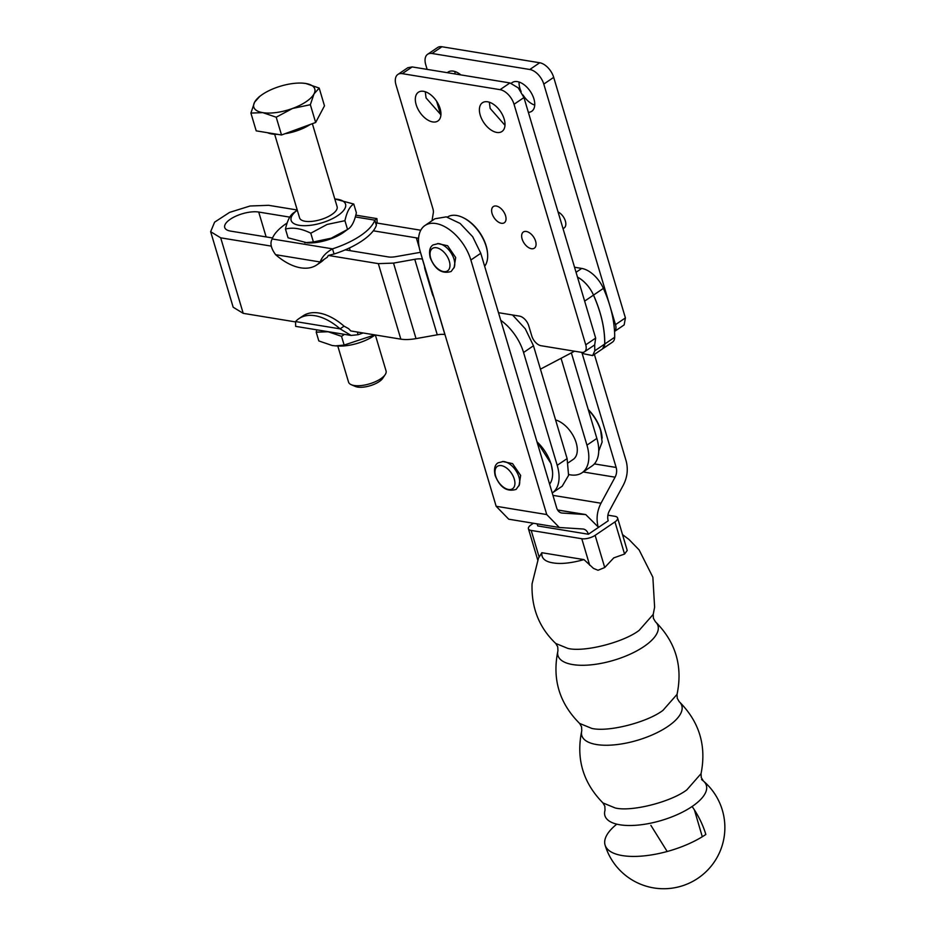 <?xml version="1.0" encoding="UTF-8"?>
<svg xmlns="http://www.w3.org/2000/svg" width="935" height="935" viewBox="0 0 935 935"><rect width="100%" height="100%" fill="white"/><g stroke="black" fill="none" stroke-linecap="round" stroke-linejoin="round"><path stroke-width="1.4" d="M377.156 223.079L376.934 218.615L374.818 220.146L355.3 216.943M375.812 223.488L376.291 222.6L376.361 225.323L374.818 220.146A53.833 21.096 -16.6 0 1 332.509 248.85C326.198 252.38 322.072 256.763 320.156 261.975L327.308 257.23L328.29 255.442L334.052 254.028L332.509 248.85L272.167 238.963A53.833 21.096 -16.6 0 1 287.15 222.974M334.052 254.028A53.833 21.096 -16.6 0 0 345.202 249.867A53.833 21.096 -16.6 0 0 373.299 230.805A53.833 21.096 -16.6 0 0 376.361 225.323M373.299 230.805L416.332 237.852A14.68 5.75 -16.6 0 1 418.576 238.483M577.479 277.087A24.474 14.142 55.8 0 1 593.515 295.086A97.883 56.556 55.8 0 1 604.746 344.022A12.237 7.071 55.8 0 1 602.596 348.837L612.519 342.105A12.237 7.071 55.8 0 0 614.669 337.29A97.883 56.556 55.8 0 0 614.564 331.399L614.517 331.434A97.883 56.556 -124.2 0 0 609.9 305.874A97.883 56.556 55.8 0 0 603.391 288.389A24.474 14.142 -124.2 0 0 581.722 268.427L574.546 267.246M376.232 222.927L420.773 230.232M271.267 246.115L220.695 237.829L210.655 231.705L214.606 222.156L229.589 212.385L250.112 205.992L268.625 205.314L297.236 210.001M272.552 237.969L230.618 231.109A20.804 8.146 -16.6 0 1 224.727 227.521A20.804 8.146 -16.6 0 1 235.83 216.184A20.804 8.146 -16.6 0 1 258.714 212.046L289.768 217.13M353.769 204.04L356.375 212.794C354.447 221.735 351.502 227.287 347.539 229.449L344.197 231.95A28.389 11.126 163.4 0 1 343.051 232.757A28.389 11.126 163.4 0 1 330.85 238.834A28.389 11.126 163.4 0 1 307.475 242.901L288.073 237.806L285.467 229.063C292.924 227.111 301.362 228.491 310.782 233.201L327.11 224.447L344.933 220.695C346.885 211.813 349.83 206.261 353.769 204.04L334.812 198.98A28.389 11.126 163.4 0 1 337.909 215.494A28.389 11.126 163.4 0 1 325.707 221.572A28.389 11.126 163.4 0 1 295.355 224.283A28.389 11.126 163.4 0 1 297.283 210.165L293.508 212.946M422.456 259.053L422.363 259.03A14.68 5.75 -16.6 0 0 414.766 259.299L393.518 263.109L378.324 263.635L328.29 255.442M345.202 249.867L388.235 256.915A14.68 5.75 -16.6 0 0 395.832 256.646L420.458 252.321M602.596 348.837A12.237 7.071 55.8 0 1 602.572 348.849L592.638 355.592L583.978 353.839A14.68 8.485 -124.2 0 0 581.827 352.39M427.622 54.277L437.545 47.545A14.68 8.485 55.8 0 1 441.928 46.75L539.717 62.762L529.806 69.494L432.017 53.482A14.68 8.485 55.8 0 0 427.622 54.277A14.68 8.485 55.8 0 0 425.986 56.1A14.68 8.485 55.8 0 0 425.752 64.76L427.131 69.377M436.645 101.296L440.642 114.701M529.806 69.494A14.68 8.485 55.8 0 1 538.092 74.449A14.68 8.485 55.8 0 1 543.784 84.092L553.695 77.36A14.68 8.485 55.8 0 0 548.003 67.729A14.68 8.485 55.8 0 0 539.717 62.762M614.517 331.434A9.782 5.657 55.8 0 0 615.499 324.644L543.784 84.092M511.328 83.273A17.379 10.04 55.8 0 1 512.193 82.56A17.379 10.04 55.8 0 1 533.92 98.888A17.379 10.04 55.8 0 1 531.699 111.312A17.379 10.04 55.8 0 1 528.368 112.364M447.351 72.696A17.379 10.04 55.8 0 1 448.122 72.065A17.379 10.04 55.8 0 1 460.861 74.905M558.055 211.941A9.782 5.657 55.8 0 1 565.359 221.011A9.782 5.657 55.8 0 1 564.109 228A9.782 5.657 55.8 0 1 562.987 228.491M210.655 231.705L233.166 307.218L243.205 313.342L295.437 321.897M324.106 259.311A53.833 31.112 -124.2 0 1 320.775 262.221L316.801 264.909A53.833 31.112 -124.2 0 1 300.731 267.831A53.833 31.112 -124.2 0 1 275.638 254.694C270.975 248.394 269.818 243.147 272.167 238.963M357.31 332.018L358.105 334.707L351.092 335.443L340.095 328.863L344.057 326.163L348.603 328.652L350.8 330.955L400.834 339.148L378.324 263.635M344.933 220.695L347.539 229.449L331.212 238.203L313.4 241.955L304.763 242.749M316.801 264.909A53.833 31.112 -124.2 0 0 320.156 261.975L275.638 254.694M393.518 263.109L416.028 338.61A29.359 11.512 163.4 0 1 400.834 339.148M416.028 338.61L437.276 334.812A14.68 5.75 163.4 0 1 444.873 334.543L444.978 334.566M574.604 351.209A14.68 8.485 -124.2 0 0 574.055 351.455L540.442 369.15L567.113 458.606L568.573 475.366L562.18 486.235L552.258 492.955A38.662 22.346 -124.2 0 0 552.258 492.955A38.662 22.346 -124.2 0 0 557.202 465.326L523.565 352.495L533.476 345.763L540.442 369.15M594.683 344.886L595.665 338.096L523.951 97.544L518.259 87.902L509.972 82.946L500.061 89.666A14.68 8.485 55.8 0 1 508.348 94.634A14.68 8.485 55.8 0 1 514.04 104.276L585.742 344.828A9.782 5.657 55.8 0 1 584.492 351.817L594.683 344.886L594.8 350.777L592.638 355.592M512.567 314.99L525.295 328.828L533.476 345.763M412.183 66.934L407.8 67.729L397.878 74.449A14.68 8.485 55.8 0 1 402.26 73.655L412.183 66.934L509.972 82.946M489.332 102.219L490.15 108.425L504.982 125.29M425.261 91.724L426.068 97.941L440.911 114.795M603.391 288.389L593.515 295.086A24.474 14.142 -124.2 0 0 577.491 277.146M584.632 301.117L593.48 295.121C601.147 312.489 604.887 328.804 604.711 344.045L602.561 348.86M614.564 331.422L624.159 324.912L625.41 317.912L553.695 77.36M521.146 91.572A17.379 10.04 55.8 0 1 519.895 88.241A17.379 10.04 55.8 0 1 519.077 82.035M534.738 105.106A17.379 10.04 55.8 0 1 523.016 95.008M455.053 73.947A17.379 10.04 55.8 0 1 455.006 71.539M561.058 358.304L586.946 445.142A38.662 22.346 55.8 0 1 582.014 472.783A38.662 22.346 55.8 0 1 568.714 474.512M586.946 445.142L596.857 438.421L571.355 352.869M310.782 233.201L313.4 241.955M294.303 212.409C290.364 214.629 287.419 220.181 285.467 229.063M584.492 351.817A9.782 5.657 55.8 0 1 581.57 352.355L541.108 345.728A9.782 5.657 55.8 0 1 531.793 335.992L528.766 325.848A9.782 5.657 55.8 0 0 519.451 316.112L498.484 312.687M433.828 297.178A9.782 5.657 55.8 0 1 432.239 293.625L425.028 269.467A9.782 5.657 55.8 0 1 424.572 266.113M500.763 320.296A38.662 22.346 55.8 0 1 523.565 352.495M397.878 74.449A14.68 8.485 55.8 0 0 396.241 76.284A14.68 8.485 55.8 0 0 396.008 84.945L432.928 208.785A9.782 5.657 55.8 0 1 433.302 212.946L432.017 220.718M500.061 89.666L402.26 73.655M480.228 115.157A17.379 10.04 55.8 0 1 482.448 102.733A17.379 10.04 55.8 0 1 504.175 119.072A17.379 10.04 55.8 0 1 501.955 131.496A17.379 10.04 55.8 0 1 480.228 115.157M416.157 104.662A17.379 10.04 55.8 0 1 418.377 92.249A17.379 10.04 55.8 0 1 440.104 108.589A17.379 10.04 55.8 0 1 437.884 121.001A17.379 10.04 55.8 0 1 416.157 104.662M522.116 238.986A9.782 5.657 55.8 0 1 523.366 231.985A9.782 5.657 55.8 0 1 535.603 241.195A9.782 5.657 55.8 0 1 534.352 248.184A9.782 5.657 55.8 0 1 522.116 238.986M492.079 213.542A9.782 5.657 55.8 0 1 493.329 206.553A9.782 5.657 55.8 0 1 505.566 215.751A9.782 5.657 55.8 0 1 504.316 222.752A9.782 5.657 55.8 0 1 492.079 213.542M555.589 419.944A23.305 13.464 55.8 0 1 576.17 442.769A23.305 13.464 55.8 0 1 576.182 442.816A23.305 13.464 55.8 0 1 577.187 451.921A23.305 13.464 55.8 0 1 573.202 459.424L568.176 462.837M596.857 438.421A38.662 22.346 55.8 0 1 591.925 466.051L582.014 472.783M463.304 217.75A30.095 17.391 55.8 0 1 463.667 217.913A30.095 17.391 55.8 0 1 486.142 245.811A30.095 17.391 55.8 0 1 487.532 253.093A30.095 17.391 55.8 0 1 487.556 253.49M552.515 471.392L551.101 463.713L536.889 441.484M274.668 134.289L299.586 217.89A19.577 7.667 -16.6 0 0 312.243 221.338A19.577 7.667 -16.6 0 0 331.843 214.501A19.577 7.667 -16.6 0 0 337.114 206.705L312.36 123.689M484.646 266.265A31.077 17.964 -124.2 0 0 487.591 253.888A31.077 17.964 -124.2 0 0 486.153 246.373A31.077 17.964 -124.2 0 0 462.942 217.575A31.077 17.964 -124.2 0 0 448.169 216.616A31.077 17.964 -124.2 0 0 447.386 217.095M549.605 484.166A31.077 17.964 -124.2 0 0 552.41 476.967A31.077 17.964 -124.2 0 0 552.55 471.789A31.077 17.964 -124.2 0 0 551.112 464.274A31.077 17.964 -124.2 0 0 536.982 441.823M588.372 409.951A31.077 17.964 -124.2 0 1 600.691 430.638L602.128 442.021L598.727 451.079M480.777 253.291L470.866 260.012A36.71 21.213 -124.2 0 0 424.969 225.499L434.88 218.778L446.275 216.862L460.078 223.418L472.689 236.73L480.777 253.291L556.664 507.834A9.782 7.012 99.3 0 0 561.69 512.999A9.782 7.012 99.3 0 0 562.192 513.058L585.731 514.566L598.108 526.884C596.121 518.75 597.079 510.872 600.983 503.229L615.078 477.177A9.782 7.012 99.3 0 0 616.153 467.465L581.85 352.401M588.255 409.542A30.095 17.391 55.8 0 1 600.679 430.077A30.095 17.391 55.8 0 1 602.07 437.358L602.128 438.153M310.233 124.472A28.459 11.15 163.4 0 1 284.953 133.728M277.648 134.359A28.459 11.15 163.4 0 1 267.457 132.688M536.877 523.822A9.782 7.012 -80.7 0 1 537.8 525.949L588.384 534.236L608.206 520.795A9.782 7.012 99.3 0 1 609.281 511.071L623.376 485.02C627.397 477.119 628.297 469.019 626.076 460.733L594.38 354.412M607.902 515.162L614.833 516.295A9.782 3.833 163.4 0 1 617.603 517.99A9.782 3.833 163.4 0 1 617.661 518.399A9.782 3.833 163.4 0 1 614.961 521.894L595.127 535.346A9.782 3.833 163.4 0 1 588.477 538.186A9.782 3.833 163.4 0 1 581.78 538.724L531.197 530.437A9.782 3.833 163.4 0 1 528.427 528.754A9.782 3.833 163.4 0 1 528.357 528.345A9.782 3.833 163.4 0 1 531.057 524.851L533.417 523.249M650.877 825.336L667.193 851.504L650.877 825.336M302.379 83.121L305.78 83.484L319.186 88.065L324.48 105.842L315.656 122.485L281.517 134.991L256.202 130.853L250.907 113.077L254.565 102.242L259.731 96.422M470.866 260.012L546.741 514.554L559.317 527.492L508.733 519.206L496.158 506.279L420.283 251.737A36.71 21.213 -124.2 0 1 424.969 225.499M537.8 525.949L588.384 534.236A9.782 7.012 99.3 0 0 583.358 529.058A9.782 7.012 99.3 0 0 582.856 529L559.317 527.492M617.603 517.99L627.221 550.47L624.557 554.058L613.769 557.879L604.723 567.522L598.038 570.268L593.491 568.41L583.978 559.609L541.856 552.714L538.455 558.253L532.062 583.861C531.29 607.867 539.191 627.736 555.752 643.467L567.919 648.434C584.13 652.408 623.294 642.497 639.119 630.4L653.203 614.412L654.617 607.224L652.864 577.222L639.119 549.92L628.916 539.425L622.558 534.645M694.424 809.955L702.302 836.755M319.186 88.065L314.02 93.886L310.35 104.708L292.538 108.46L276.211 117.214L262.817 112.644L250.907 113.077M315.656 122.485L310.35 104.708M281.517 134.991L276.211 117.214M437.58 243.567L447.596 245.73L455.684 257.534L454.059 267.854M502.539 461.469L512.555 463.62L520.643 475.436L519.019 485.756M541.856 552.714C541.236 558.23 544.953 561.619 552.994 562.882C560.918 564.237 571.238 563.139 583.978 559.609M262.373 94.47A31.813 12.471 163.4 0 1 276.059 87.668A31.813 12.471 163.4 0 1 302.239 83.11A31.813 12.471 163.4 0 1 305.78 83.484A31.813 12.471 163.4 0 1 314.02 93.886A31.813 12.471 163.4 0 1 306.212 101.658A31.813 12.471 163.4 0 1 292.538 108.46A31.813 12.471 163.4 0 1 262.817 112.644A31.813 12.471 163.4 0 1 254.565 102.242A31.813 12.471 163.4 0 1 261.087 95.382A31.813 12.471 163.4 0 1 262.373 94.47M449.314 261.181A13.522 7.819 55.8 0 1 443.552 271.582A13.522 7.819 55.8 0 1 430.684 258.13A13.522 7.819 55.8 0 1 436.446 247.74A13.522 7.819 55.8 0 1 449.314 261.181M514.273 479.082A13.522 7.819 55.8 0 1 508.511 489.484A13.522 7.819 55.8 0 1 495.643 476.032A13.522 7.819 55.8 0 1 501.405 465.63A13.522 7.819 55.8 0 1 514.273 479.082M602.923 802.908L604.851 806.239L605.015 810.271A52.933 20.745 -16.6 0 0 619.882 824.787A52.933 20.745 -16.6 0 0 692.11 806.496A52.933 20.745 -16.6 0 0 703.33 780.97L701.25 777.511L701.051 773.654L686.851 789.853C670.933 802.02 631.546 811.989 615.23 807.98L602.923 802.908C582.984 782.642 575.925 758.589 581.769 730.726A52.185 20.453 -16.6 0 0 596.565 744.54A52.185 20.453 -16.6 0 0 667.777 726.507A52.185 20.453 -16.6 0 0 679.219 701.682C699.345 721.738 706.626 745.733 701.051 773.654M692.11 806.496A61.172 35.355 55.8 0 1 705.843 834.464A61.172 23.971 -16.6 0 1 644.589 855.829A61.172 23.971 -16.6 0 1 605.074 845.041A61.172 61.172 0 0 0 698.059 878.175A61.172 61.172 0 0 0 701.577 779.533M616.796 824.156A61.172 23.971 -16.6 0 0 605.074 845.041A61.172 61.172 0 0 0 698.036 878.187A61.172 61.172 0 0 0 703.33 780.97M363.142 332.977A53.833 21.096 163.4 0 1 358.105 334.707M351.092 335.443L295.647 326.362L295.577 321.57A53.833 31.112 -124.2 0 1 298.931 318.636A53.833 31.112 -124.2 0 1 315.013 315.726A53.833 31.112 -124.2 0 1 340.095 328.863L295.577 321.57M316.79 329.833L316.217 332.182L328.127 331.75L341.532 336.331L344.466 334.356M344.057 326.163A53.833 31.112 -124.2 0 0 318.975 313.026A53.833 31.112 -124.2 0 0 302.893 315.948L298.931 318.636M374.806 334.882L344.138 345.073L335.501 345.868L332.229 345.518L318.823 340.936L316.217 332.182M344.138 345.073L341.532 336.331M335.501 345.868L338.225 346.02A28.389 11.126 -16.6 0 0 373.801 335.887A28.389 11.126 -16.6 0 0 374.947 335.069L375.122 334.94M337.78 345.997L348.545 382.111A19.577 7.667 -16.6 0 0 351.268 384.706A19.577 7.667 -16.6 0 0 380.79 378.722A19.577 7.667 -16.6 0 0 385.208 374.584A19.577 7.667 -16.6 0 0 386.061 370.926L375.344 334.975M351.268 384.706L355.323 386.447A15.825 6.206 -16.6 0 0 379.189 381.609A15.825 6.206 -16.6 0 0 382.766 378.266L385.208 374.584M581.722 268.427L576.042 272.284M258.714 212.046L266.124 236.917M419.266 247.681L416.332 237.852M243.205 313.342L220.695 237.829M437.276 334.812L414.766 259.299M422.363 259.03L424.56 266.417M433.63 296.827L444.873 334.543M614.669 337.29L604.746 344.022M432.017 53.482L441.928 46.75M615.499 324.644L625.41 317.912M604.711 344.045L594.8 350.777M585.742 344.828L595.665 338.096M567.113 458.606L557.202 465.326M514.04 104.276L523.951 97.544M594.38 463.9L616.153 467.465M583.218 471.965L615.078 477.177M600.983 503.229L552.947 495.363M562.192 513.058L561.199 512.894M624.557 554.058L614.961 521.894M604.723 567.522L595.127 535.346M589.681 565.231L581.78 538.724M539.098 556.956L531.197 530.437M557.622 510.031L584.468 514.425M496.158 506.279L546.741 514.554M454.328 267.118A15.614 9.023 -124.2 0 0 454.013 259.205A15.614 9.023 -124.2 0 0 438.363 243.591L433.127 244.912C429.749 246.992 428.779 251.246 430.205 257.686C435.055 269.642 442.045 274.236 451.161 271.489L454.328 267.118M519.287 485.008A15.614 9.023 -124.2 0 0 518.972 477.107A15.614 9.023 -124.2 0 0 503.322 461.493L498.086 462.813C494.708 464.882 493.738 469.148 495.164 475.588C500.015 487.544 507.004 492.137 516.12 489.391L519.287 485.008M643.935 646.553A52.185 20.453 -16.6 0 0 655.388 621.717C675.701 642.006 682.924 666.223 677.045 694.366L662.962 710.366C647.137 722.463 607.972 732.374 591.75 728.388L579.595 723.421C559.282 703.132 552.059 678.915 557.938 650.772A52.185 20.453 -16.6 0 0 572.734 664.575A52.185 20.453 -16.6 0 0 643.935 646.553M376.934 218.615L355.791 215.144M349.409 247.974L350.228 250.685M463.667 217.913L462.942 217.575M487.532 253.093L487.591 253.888M552.491 470.995L552.55 471.789M537.718 559.936L528.427 528.754M557.587 509.961L585.731 514.566M261.087 95.382L258.937 96.959M655.388 621.717L653.401 618.327L653.203 614.412M557.938 650.772L557.739 646.856L555.752 643.467M679.219 701.682L677.244 698.293L677.045 694.366M581.769 730.726L581.57 726.811L579.595 723.421"/></g></svg>
